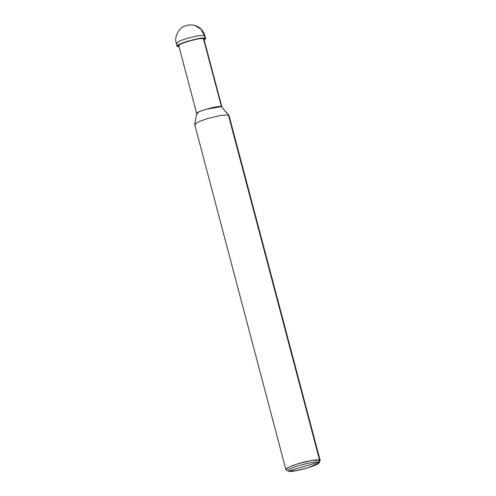 <?xml version="1.0" encoding="UTF-8"?>
<svg xmlns="http://www.w3.org/2000/svg" width="496" height="496" viewBox="0 0 496 496"><rect width="100%" height="100%" fill="white"/><g stroke="black" fill="none" stroke-linecap="round" stroke-linejoin="round"><path stroke-width="0.74" d="M194.63 25.333L189.794 24.8L184.183 26.245C180.005 27.416 173.699 36.282 176.316 43.338L179.168 41.193L186.744 38.44L197.613 35.83L204.383 35.408L201.029 29.27L194.742 25.364L201.029 29.264L204.383 35.408L205.127 38.235L204.197 40.046L205.654 38.614L205.127 38.235L198.363 38.657L187.494 41.267L179.918 44.02L177.066 46.165L177.587 46.543L178.895 46.153L177.587 46.543C171.845 45.322 200.899 36.555 205.127 38.235L203.478 38.738L205.127 38.235L204.383 35.408L197.613 35.83L186.744 38.44L179.168 41.193L176.316 43.338L176.836 43.716M179.037 46.692L177.587 46.543L179.037 46.692M194.742 25.364C199.962 27.075 203.354 30.547 204.904 35.786L204.383 35.408L204.904 35.786L205.654 38.614M318.345 462.229C324.545 463.549 293.167 473.01 288.598 471.2L318.345 462.229C313.776 460.412 282.391 469.879 288.598 471.2L288.089 470.909L288.598 471.2C282.391 469.879 313.776 460.412 318.345 462.229L288.598 471.2L295.907 470.747L307.644 467.926L318.829 463.004L318.345 462.229L319.548 460.034L311.426 460.536L298.381 463.667L289.292 466.978L285.87 469.551L286.496 470.003C284.747 468.869 288.709 466.761 298.381 463.667C306.348 461.137 317.992 459.141 319.548 460.034L318.345 462.229M203.478 38.738L203.937 39.066L221.873 106.956L221.414 106.628L228.389 115.004L220.267 115.512L207.223 118.637L198.512 121.774L194.705 124.341L196.714 113.472L199.51 111.594L205.896 109.294L221.414 106.628L203.478 38.738C199.758 37.256 174.183 44.969 179.242 46.047C174.183 44.969 199.758 37.256 203.478 38.738L221.414 106.628C217.694 105.152 192.126 112.865 197.179 113.937L196.72 113.609L178.777 45.713M194.705 124.341L195.337 124.973M285.87 469.551L194.711 124.521L198.127 121.948L207.223 118.637L220.267 115.512L228.389 115.004L319.548 460.034L228.389 115.004L221.414 106.628L229.016 115.456L320.174 460.486L319.548 460.034L320.087 460.896L318.829 463.004M286.149 469.861L288.598 471.2M318.37 462.235L320.174 460.486M176.316 43.338L177.066 46.165"/></g></svg>
